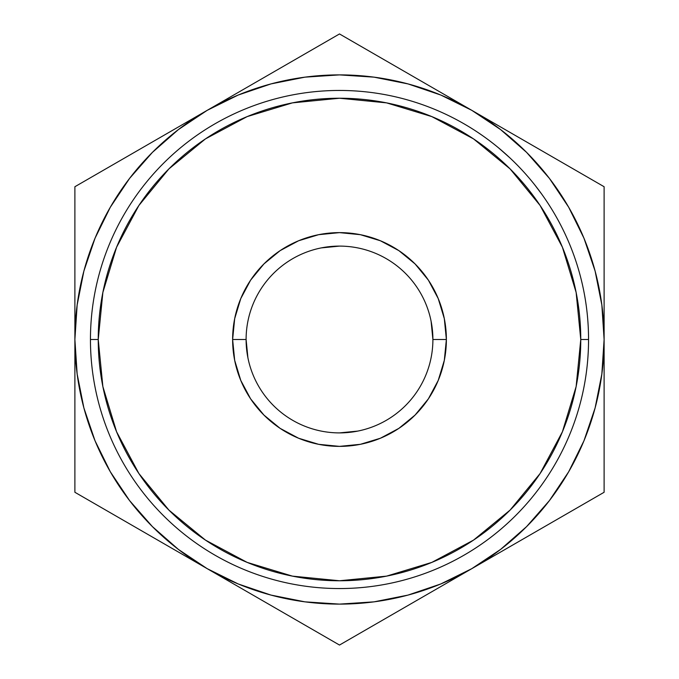 <?xml version="1.0" encoding="UTF-8"?>
<svg xmlns="http://www.w3.org/2000/svg" width="679" height="679" viewBox="0 0 679 679"><rect width="100%" height="100%" fill="white"/><g stroke="black" fill="none" stroke-linecap="round" stroke-linejoin="round"><path stroke-width="1.02" d="M432.896 339.5A93.396 93.396 0 0 0 339.5 246.104A93.396 93.396 0 0 0 246.104 339.5L232.625 339.5A106.875 106.875 0 0 1 339.5 232.625A106.875 106.875 0 0 1 446.375 339.5L432.896 339.5A93.396 93.396 0 0 1 339.5 432.896A93.396 93.396 0 0 1 246.104 339.5A93.396 93.396 0 0 1 339.5 246.104A93.396 93.396 0 0 1 432.896 339.5L446.375 339.5L444.321 360.354L438.235 380.401L428.364 398.879L415.073 415.073L398.879 428.364L380.401 438.235L360.354 444.321L339.5 446.375L318.646 444.321L298.599 438.235L280.121 428.364L263.927 415.073L250.636 398.879L240.765 380.401L234.679 360.354L232.625 339.5L234.679 318.646L240.765 298.599L250.636 280.121L263.927 263.927L280.121 250.636L298.599 240.765L318.646 234.679L339.5 232.625L360.354 234.679L380.401 240.765L398.879 250.636L415.073 263.927L428.364 280.121L438.235 298.599L444.321 318.646L446.375 339.5A106.875 106.875 0 0 1 339.5 446.375A106.875 106.875 0 0 1 232.625 339.5L246.104 339.5A93.396 93.396 0 0 0 339.5 432.896A93.396 93.396 0 0 0 432.896 339.5L431.097 321.26M588.549 339.5L580.766 339.5A241.266 241.266 0 0 1 339.5 580.766A241.266 241.266 0 0 1 98.234 339.5L90.451 339.5A249.049 249.049 0 0 0 339.5 588.549A249.049 249.049 0 0 0 588.549 339.5A249.049 249.049 0 0 1 339.5 588.549A249.049 249.049 0 0 1 90.451 339.5A249.049 249.049 0 0 1 339.5 90.451A249.049 249.049 0 0 1 588.549 339.5A249.049 249.049 0 0 0 339.5 90.451A249.049 249.049 0 0 0 90.451 339.5L98.234 339.5L102.868 386.572L116.601 431.827L138.898 473.543L168.901 510.099L205.457 540.102L247.173 562.399L292.428 576.131L339.5 580.766L386.572 576.131L431.827 562.399L473.543 540.102L510.099 510.099L540.102 473.543L562.399 431.827L576.131 386.572L580.766 339.5L576.131 292.428L562.399 247.173L540.102 205.457L510.099 168.901L473.543 138.898L431.827 116.601L386.572 102.868L339.5 98.234L292.428 102.868L247.173 116.601L205.457 138.898L168.901 168.901L138.898 205.457L116.601 247.173L102.868 292.428L98.234 339.5A241.266 241.266 0 0 1 339.5 98.234A241.266 241.266 0 0 1 580.766 339.5L588.549 339.5M270.887 595.067L305.058 601.866M373.942 601.866L407.986 595.101L440.764 583.974L471.803 568.663L437.284 588.591M549.362 500.678L568.663 471.803L583.974 440.764L595.101 407.986L601.866 373.942M601.866 305.058L595.101 271.014L583.974 238.236L568.663 207.197L549.43 178.416L526.607 152.393L500.584 129.57L471.803 110.338L506.042 130.105M408.113 83.933L373.942 77.134M305.058 77.134L271.014 83.899L238.236 95.026L207.197 110.338L241.427 90.57M129.638 178.322L110.338 207.197L95.026 238.236L83.899 271.014L77.134 305.058M77.134 373.942L83.899 407.986L95.026 440.764L110.338 471.803L129.57 500.584L152.393 526.607L178.416 549.43L207.197 568.663L172.958 548.895M357.74 431.097L339.5 432.896M247.903 357.74L246.104 339.5M321.26 247.903L339.5 246.104M110.584 166.117L139.008 149.703M152.996 141.631L172.415 130.41M94.534 175.377L106.399 168.528M74.885 260.829L74.885 223.119M74.885 299.566L74.885 276.166M261.39 79.053L275.377 70.972M303.827 54.549L307.893 52.198M375.173 54.549L403.623 70.972M417.61 79.053L437.03 90.256M359.149 45.298L371.014 52.147M526.004 141.631L539.992 149.703M568.416 166.117L572.516 168.477M604.115 299.643L604.115 339.5L601.849 304.964M604.115 260.906L604.115 276.03M604.115 209.37L604.115 223.052M604.115 418.137L604.115 455.881M604.115 379.357L604.115 402.791M526.004 537.369L506.33 548.725M568.433 512.874L539.992 529.297M584.466 503.623L572.601 510.472M303.912 624.502L275.377 608.028M261.39 599.947L241.97 588.744M319.851 633.702L307.986 626.853M417.61 599.947L403.623 608.028M373.764 625.266L371.175 626.768M74.885 379.357L74.885 339.5L77.151 374.036M74.885 418.018L74.885 402.97M74.885 469.63L74.885 455.94M110.567 512.874L106.561 510.566M152.996 537.369L139.28 529.459M601.849 374.036L604.115 339.5L604.115 186.725L339.5 33.95L207.197 110.338L178.416 129.57L152.393 152.393L129.57 178.416L110.338 207.197M77.151 304.964L74.885 339.5L74.885 492.275L207.197 568.663L238.236 583.974L271.014 595.101M304.964 601.849L339.5 604.115L374.036 601.849M207.197 568.663A264.615 264.615 0 0 1 74.885 339.5L74.885 492.275L339.5 645.05L604.115 492.275L604.115 339.5A264.615 264.615 0 0 1 207.197 568.663L339.5 645.05L471.803 568.663L500.584 549.43L526.607 526.607L549.43 500.584L568.663 471.803M471.803 110.338A264.615 264.615 0 0 1 604.115 339.5L604.115 186.725L339.5 33.95L74.885 186.725L74.885 339.5A264.615 264.615 0 0 1 471.803 110.338L440.764 95.026L407.986 83.899M374.036 77.151L339.5 74.885L304.964 77.151M207.197 110.338L74.885 186.725L74.885 339.5M471.803 568.663L604.115 492.275L604.115 339.5M492.199 142.751L495.152 145.085L492.199 142.751M494.448 144.525L492.547 143.023L494.448 144.525M489.584 140.757L492.547 143.023L489.584 140.757M506.322 154.574L507.485 155.635M499.175 148.37L505.091 153.471M509.836 157.817L499.243 148.429M534.831 184.994L541.74 194.16M540.79 192.853L536.665 187.345M481.513 134.909L478.05 132.549L481.513 134.909M480.35 134.102L482.803 135.808M482.744 135.766L480.384 134.128M539.763 191.453L536.733 187.429M539.822 191.52L534.432 184.493M502.638 151.315L509.063 157.087M507.985 156.094L498.428 147.75M509.208 157.231L508.002 156.111M493.684 143.914L490.594 141.521M508.86 167.662L510.099 168.901L508.86 167.662M481.717 135.045L480.953 134.518M481.055 134.595L481.674 135.019M507.646 155.78L506.542 154.778M498.836 148.09L503.86 152.393M501.815 150.611L500.05 149.108"/></g></svg>
